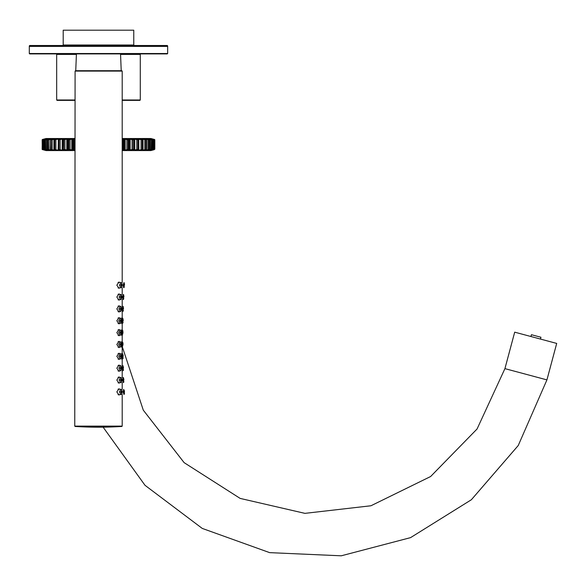 <?xml version="1.0" encoding="UTF-8"?>
<svg xmlns="http://www.w3.org/2000/svg" width="586" height="586" viewBox="0 0 586 586"><rect width="100%" height="100%" fill="white"/><g stroke="black" fill="none" stroke-linecap="round" stroke-linejoin="round"><path stroke-width="0.88" d="M167.662 53.319L167.662 46.594M74.759 100.367L57.069 100.367L74.759 100.367L57.069 100.367L56.674 99.979L56.674 54.417L57.069 54.022L76.414 54.022M122.203 100.367L139.893 100.367L122.203 100.367L139.893 100.367L140.288 99.979L140.288 54.417L139.893 54.022L120.548 54.022M134.655 45.906L167.662 45.906L167.662 46.397L29.3 46.397L29.696 46.001L167.266 46.001L167.662 46.397L167.662 53.516L29.3 53.516L29.696 53.912L167.266 53.912L120.54 53.912L121.214 70.708L75.491 70.708L75.096 71.104L74.759 426.103L75.154 426.498L121.807 426.498L122.203 426.103L74.759 426.103M98.177 45.012L133.762 45.012L133.762 30.194L63.2 30.194L63.2 45.012L98.177 45.012M62.306 45.906L29.3 45.906L29.696 45.51L62.702 45.51M134.26 45.51L167.266 45.51L167.662 45.906M546.928 379.889L504.927 368.631L514.698 332.167L556.7 343.418L546.928 379.889L518.229 445.536L471.371 499.741L410.559 537.633L341.25 555.806L269.67 552.642L202.243 528.418L145.013 485.311L103.114 427.165M74.759 138.714L46.126 138.714L42.295 139.739L42.976 139.556L42.148 139.929L42.295 149.555L46.126 150.58L74.759 150.58L46.074 150.573L42.295 149.555L45.833 150.47M122.203 150.58L150.888 150.573L122.203 150.573M122.203 138.721L150.888 138.721L122.203 138.714M147.364 138.714L142.493 138.728M154.015 149.672L151.151 150.485L154.352 149.555L150.543 150.485L153.342 149.555L149.284 150.485L151.642 149.555L147.386 150.485L149.269 149.555L144.383 150.485L145.855 149.555L141.189 150.485L142.698 149.738L142.171 149.555L137.454 150.485L138.655 149.738L137.944 149.555L133.234 150.485L134.113 149.738L133.22 149.555L128.576 150.485L129.125 149.738L128.056 149.555L123.536 150.485L123.749 149.738L122.203 149.569M74.759 149.569L73.213 149.738L73.426 150.485L68.906 149.555L67.837 149.738L68.386 150.485L63.742 149.555L62.849 149.738L63.728 150.485L59.018 149.555L58.307 149.738L59.508 150.485L54.791 149.555L54.264 149.738L55.773 150.485L51.107 149.555L52.579 150.485L48.023 149.555L49.964 150.485L43.62 149.555L46.419 150.485L42.61 149.555L45.723 150.294M45.876 150.258L46.287 150.375M47.122 150.192L47.539 150.316M150.888 138.721L151.657 138.97M151.085 139.036L154.352 139.739L151.093 138.809M149.84 139.102L153.342 139.739L150.675 138.919M42.946 139.622L45.811 138.809L42.61 139.739L46.419 138.809L43.62 139.739L47.678 138.809L45.327 139.739L49.576 138.809L47.693 139.739L52.579 138.809L51.107 139.739L55.773 138.809L54.264 139.556L54.791 139.739L59.508 138.809L58.307 139.556L59.018 139.739L63.728 138.809L62.849 139.556L63.742 139.739L68.386 138.809L67.837 139.556L68.906 139.739L73.426 138.809L73.213 139.556L74.759 139.724M122.203 139.724L123.749 139.556L123.536 138.809L128.056 139.739L129.125 139.556L128.576 138.809L133.22 139.739L134.113 139.556L133.234 138.809L137.944 139.739L138.655 139.556L137.454 138.809L142.171 139.739L142.698 139.556L141.189 138.809L145.855 139.739L144.383 138.809L148.939 139.739L146.998 138.809L151.642 139.739L149.43 138.977M45.583 149.54L49.554 150.294M49.554 138.999L45.437 139.929L45.576 149.555M47.81 149.54L52.264 150.294M52.264 138.999L47.891 139.929L48.023 149.555M50.674 149.54L55.56 150.294M55.56 138.999L50.982 139.929L51.107 149.555M59.508 138.809L54.205 139.929L54.139 149.54L59.508 150.485M63.728 138.809L58.38 139.929L58.168 149.54L63.728 150.485M68.386 138.809L63.061 139.929L62.695 149.54L65.031 149.54L68.386 150.485M73.426 138.809L68.188 139.929L68.188 149.364L67.676 149.54L70.21 149.54L73.426 150.485M123.609 150.053L124.503 150.294L128.129 149.364L129.125 149.738M129.125 139.556L128.129 139.929L124.503 138.999L124.43 150.485M128.664 150.184L133.308 149.364L134.113 149.738M134.113 139.556L133.308 139.929L129.491 138.999L129.411 150.485M133.33 150.25L138.047 149.364L138.655 149.738M138.655 139.556L138.047 139.929L134.091 138.999L134.091 139.512M137.454 150.485L142.823 149.584M142.823 139.71L138.245 139.321M141.402 150.294L146.258 149.555M146.258 139.739L141.9 139.204M144.698 150.294L149.152 149.54M149.152 139.754L145.006 139.109M147.408 150.294L151.774 149.364L151.378 149.54L151.525 139.929L147.526 139.036M152.946 139.754L152.279 139.754L152.279 149.54L152.939 149.54M151.378 139.754L151.774 139.929L151.642 149.555M142.823 139.754L142.823 149.54M138.801 139.754L138.801 149.54M134.267 139.754L134.267 149.54M129.286 139.754L128.774 139.929L128.774 149.364L129.286 149.54M123.749 139.556L122.584 139.929L122.584 149.364L123.749 149.738M123.917 139.754L123.265 139.929L123.265 149.364L123.917 149.54M74.444 139.739L73.697 139.929L73.697 149.364L73.045 149.54L74.444 149.555M73.697 139.929L73.045 139.754L73.763 139.739M68.188 139.929L67.676 139.754L68.269 139.739M63.061 139.929L62.695 139.754L63.156 139.739M51.107 139.739L50.579 139.929L50.579 149.364M45.576 139.739L45.188 139.929L45.583 139.754M44.023 149.54L44.653 149.738M44.653 139.556L44.023 139.754M42.61 139.739L45.437 138.941M46.228 138.933L43.452 139.922L43.452 149.371L46.514 150.441M47.671 138.933L45.122 139.915L45.122 149.379L45.657 149.738M46.521 139.556L46.521 149.738M49.759 138.933L47.451 139.9L47.451 149.393L47.898 149.738M49.041 139.556L49.041 149.738M52.579 138.809L50.726 139.585M50.784 139.556L50.403 149.408L50.784 149.738M52.176 139.556L52.176 149.738M54.469 138.933L54.586 139.409M55.736 138.933L53.956 139.871L53.949 149.423L55.736 150.36M55.897 139.556L55.897 149.738M58.095 138.933L58.168 139.754M58.307 139.556L58.307 149.738M60.16 139.556L60.16 149.738M62.226 138.933L62.226 150.36M64.9 139.556L64.9 149.738M66.811 138.933L66.811 150.36M70.056 139.556L70.056 149.738M71.792 138.933L71.792 150.36M73.711 138.933L73.213 139.556M125.17 138.933L125.17 150.36M126.906 139.556L126.906 149.738M130.151 138.933L130.151 150.36M132.07 139.556L132.07 149.738M134.736 138.933L134.736 150.36M136.809 139.556L136.809 149.738M138.867 138.933L138.736 139.585L137.49 138.97M141.065 139.556L141.065 149.738M142.493 138.933L142.376 139.409M144.786 139.556L144.786 149.738M147.928 139.556L147.928 149.738M149.064 139.556L147.101 139.014M150.441 139.556L150.441 149.738M151.305 139.556L149.305 138.941M152.887 139.556L150.514 139.007M151.525 138.933L154.506 139.929L154.506 149.364L151.525 150.36M45.437 150.353L42.61 149.555M49.004 150.111L49.436 150.258M50.726 149.708L52.44 150.353M54.586 149.884L54.469 150.36M58.168 149.54L58.095 150.36M73.045 149.54L73.711 150.36M73.038 149.511L73.038 139.783L73.213 149.738M138.721 139.578L138.867 150.36M142.376 149.884L142.493 150.36M146.551 149.408L144.464 150.272M147.203 150.36L149.511 149.393L149.511 139.9L149.078 139.563M151.32 139.563L151.84 139.915L151.84 149.379L151.305 149.738M149.84 150.192L149.43 150.316M153.342 139.739L153.488 149.364L152.887 149.738M152.895 149.73L150.419 150.456M151.085 150.258L150.675 150.375M150.836 150.58L153.993 149.738M540.453 339.067L540.937 337.25L531.429 334.709L530.945 336.518M139.893 100.367L140.288 99.979L139.893 100.367M121.214 70.708L75.491 70.708M119.024 288.334L116.834 285.177L119.024 282.012M119.024 300.193L116.834 297.036L119.024 293.872M119.024 312.052L116.834 308.895L119.024 305.731M119.024 323.911L116.834 320.754L119.024 317.59M119.024 335.778L116.834 332.614L119.024 329.449M119.024 347.637L116.834 344.473L119.024 341.308M119.024 359.496L116.834 356.332L119.024 353.168M119.024 371.356L116.834 368.191L119.024 365.027M119.024 383.215L116.834 380.05L119.024 376.886M119.024 395.074L116.834 391.909L119.024 388.745M121.61 426.498L98.485 426.498M123.939 282.642L123.69 287.719L123.148 285.177L123.939 282.635L124.357 283.001M123.133 299.6L122.533 297.036L123.324 294.48L123.133 299.6M122.862 306.324L122.723 311.474L122.071 308.895L122.862 306.317L123.287 306.654M121.5 323.377L122.459 323.34L121.763 320.754L122.54 318.169L122.965 318.491M122.935 330.856L122.342 335.207L121.61 332.614L122.364 330.021L121.5 329.991M121.5 347.095L122.364 347.066L123.023 344.473L122.364 347.059L121.61 344.473L122.342 341.88L121.5 341.85M121.5 358.954L122.54 358.918L121.763 356.332L122.459 353.746L121.5 353.71M122.723 365.613L122.862 370.762L122.071 368.191L122.723 365.613L123.141 365.913M123.133 377.487L123.331 382.607L122.533 380.05L123.133 377.487L123.551 377.794M123.148 391.909L123.69 389.368L124.452 391.895L123.939 394.444L123.148 391.909M122.379 344.473L122.642 343.484L122.657 345.462L122.379 344.473M122.379 332.614L122.657 331.625L122.642 333.602L122.379 332.614M122.525 320.754L122.811 319.766L122.774 321.743L122.525 320.754M122.826 308.895L123.119 307.906L123.053 309.884L122.826 308.895L123.28 308.895M123.265 297.036L123.565 296.047L123.485 298.025L123.265 297.036M123.858 285.177L124.159 284.188L124.056 286.158L123.858 285.177L124.291 285.177M122.525 356.332L122.774 355.343L122.811 357.321L122.525 356.332M122.826 368.191L123.053 367.202L123.119 369.18L122.826 368.191M123.265 380.05L123.485 379.061L123.565 381.039L123.265 380.05M118.028 287.916L120.819 287.821L119.427 285.177L120.943 282.533L118.028 282.43M118.028 299.776L120.548 299.688L119.112 297.036L120.643 294.384L118.028 294.289M118.028 311.635L120.342 311.554L118.877 308.895L120.416 306.236L118.028 306.148M120.255 318.081L121.192 318.711L121.639 320.549L121.28 322.578L120.218 323.421L118.716 320.754L120.255 318.088L118.028 318.008M120.159 335.287L118.636 332.614L120.167 329.94L121.112 330.563L121.573 332.797L121.221 334.445L120.159 335.287M118.643 344.473L120.152 341.806L120.87 342.129L121.566 344.15L121.141 346.48L120.167 347.139L118.643 344.473M118.716 356.332L120.211 353.666L120.943 353.995L121.632 355.988L121.17 358.42L120.255 358.998L118.716 356.332M118.028 370.931L120.416 370.85L118.877 368.191L120.342 365.532L118.028 365.452M118.028 382.797L120.643 382.702L119.112 380.05L120.548 377.399L118.028 377.311M118.028 394.656L120.943 394.554L119.427 391.909L120.819 389.265L118.028 389.17M120.364 380.05L120.914 379.061L121.419 380.05L120.958 381.039L120.364 380.05M120.145 368.191L120.701 367.202L121.207 368.191L120.738 369.18L120.145 368.191M119.998 356.332L120.57 355.343L121.068 356.332L120.584 357.321L119.998 356.332M119.925 344.473L120.504 343.484L120.994 344.473L120.511 345.462L119.925 344.473L120.994 344.473M119.925 332.614L120.511 331.625L120.994 332.614L120.504 333.602L119.925 332.614M119.998 320.754L120.584 319.766L121.068 320.754L120.57 321.743L119.998 320.754M120.145 308.895L120.738 307.906L121.207 308.895L120.701 309.884L120.145 308.895M120.364 297.036L120.958 296.047L121.419 297.036L120.914 298.025L120.364 297.036M121.698 285.177L121.192 286.158L120.657 285.177L121.243 284.188L121.698 285.177L120.657 285.177M121.698 391.909L121.251 392.898L120.657 391.909L121.192 390.921L121.698 391.909L120.657 391.909M123.858 391.909L124.056 390.921L124.159 392.898L123.858 391.909L124.291 391.909M56.674 83.007L56.674 54.308L57.069 53.912M150.888 138.516L122.203 138.508L150.888 138.516L154.667 139.527L151.657 138.765M74.759 138.508L46.074 138.516L74.759 138.516M147.364 138.508L141.885 138.508M151.093 138.779L154.272 139.527L151.239 138.794M149.891 138.728L149.284 138.604L149.891 138.728M42.946 139.417L46.543 138.626M47.07 138.728L47.671 138.728M48.924 138.728L49.759 138.728M51.4 138.728L52.506 138.816M54.469 138.728L55.736 138.728M58.095 138.728L59.552 138.728M62.226 138.728L63.852 138.728M66.811 138.728L68.599 138.728M71.792 138.728L73.711 138.728M123.25 138.728L125.17 138.728M128.371 138.728L130.151 138.728M133.11 138.728L134.736 138.728M137.41 138.728L138.867 138.728M141.226 138.728L141.775 138.604M144.464 138.816L145.562 138.728M147.203 138.728L148.038 138.728M42.295 139.527L46.074 138.516M45.437 138.728L42.456 139.717M151.525 138.728L154.506 139.717M56.674 54.417L76.4 54.417M120.562 54.417L140.288 54.417L139.893 54.022M56.674 99.979L74.759 99.979M122.203 99.979L140.288 99.979M46.074 138.721L74.759 138.721M44.683 139.754L44.683 149.54M55.187 138.809L55.062 139.204M55.062 150.089L55.187 150.485M58.827 138.809L58.717 139.321M58.717 149.972L58.827 150.485M62.966 138.809L62.87 139.512M62.87 149.782L62.966 150.485M62.695 139.886L62.695 149.408M67.558 138.809L67.558 150.485M67.676 139.849L67.676 149.445M72.532 138.809L72.532 150.485M123.917 139.805L123.917 149.489M124.43 138.809L123.609 139.241M129.286 139.849L129.286 149.445M129.411 138.809L128.664 139.109M134.267 139.886L134.267 149.408M133.996 138.809L133.33 139.043M134.091 149.782L133.996 150.485M138.245 149.972L138.135 150.485M138.135 138.809L137.454 138.809M141.9 150.089L141.775 150.485M141.775 138.809L141.402 138.999M154.272 139.739L154.272 149.555M154.352 139.739L154.352 149.555M153.173 139.739L153.173 149.555M148.939 139.739L148.939 149.555M149.269 139.739L149.269 149.555M145.855 139.739L145.855 149.555M146.383 139.929L146.383 149.364M142.171 139.739L142.171 149.555M137.944 139.739L137.944 149.555M133.22 139.739L133.22 149.555M128.056 139.739L128.056 149.555M74.378 139.929L74.378 149.364M68.906 139.739L68.906 149.555M63.742 139.739L63.742 149.555M59.018 139.739L59.018 149.555M54.791 139.739L54.791 149.555M47.693 139.739L47.693 149.555M45.327 139.739L45.327 149.555M43.62 139.739L43.62 149.555M43.789 139.739L43.789 149.555M42.463 139.929L42.463 149.364L42.456 139.929M42.69 139.739L42.69 149.555M154.814 139.929L154.667 149.349M152.895 139.563L153.51 139.922L153.342 149.555M121.807 70.708L122.203 71.104L75.096 71.104M98.485 426.527L76.121 426.527A373.787 373.787 0 0 0 120.841 426.527L98.485 426.527M140.288 54.41L139.893 53.912M139.893 100.265L140.288 99.869L140.288 83.007M154.814 149.159L154.814 139.907M29.696 46.001L29.3 46.397L29.3 53.516L29.696 53.912M167.662 53.516L167.266 53.912M63.2 45.012L62.211 46.001M133.762 45.012L134.751 46.001M504.927 368.631L477.07 428.981L430.622 476.521L370.938 505.769L304.91 513.358L240.15 498.408L184.129 462.647L143.299 410.171L122.393 347.059M42.295 139.739L42.148 149.364M146.559 139.886L146.559 149.408M141.233 139.029L143.006 139.871L143.013 149.423L141.233 150.265M133.198 139.058L134.333 139.827L134.341 149.467L133.198 150.236M128.495 139.072L129.316 139.805L129.323 149.489L128.495 150.221M123.404 139.087L123.924 139.783L123.932 149.511L123.404 150.206M68.467 150.221L67.646 149.489L67.639 139.805L68.467 139.072M63.764 150.236L62.629 149.467L62.621 139.827L63.764 139.058M59.545 138.926L58.241 139.578M146.551 139.886L144.522 138.941M47.664 150.353L45.642 149.73M49.744 150.353L47.884 149.73M58.241 149.716L59.501 150.25M138.721 149.716L137.461 150.25M151.32 149.73L149.298 150.353M76.422 53.912L75.748 70.708M122.203 71.104L122.203 282.577M122.203 287.77L122.203 294.436M122.203 299.629L122.203 306.295M122.203 311.488L122.203 318.154M122.203 323.347L122.203 330.013M122.203 335.207L122.203 341.872M122.203 347.066L122.203 353.732M122.203 358.925L122.203 365.598M122.203 370.791L122.203 377.457M122.203 382.651L122.203 389.316M122.203 394.51L122.203 426.103M75.748 426.132L76.121 426.527M121.214 426.132L120.841 426.527M123.148 319.48L123.17 320.85M123.082 322.19L122.84 323.113M123.448 307.643L123.448 309.012M123.353 310.324L123.104 311.232M123.338 294.48L123.741 294.802M123.888 295.769L123.88 297.08M123.778 298.377L123.543 299.314M124.481 283.976L124.444 285.309M124.32 286.583L124.086 287.455M122.459 323.34L122.54 318.169L121.5 318.132M122.364 330.021L123.023 332.614L122.342 335.199L121.5 335.236M122.914 342.693L123.023 344.473L122.342 341.88M122.54 358.918L122.459 353.746L122.877 354.047M124.474 393.213L124.349 394.114M124.327 390.518L124.452 391.858M123.778 378.746L123.88 380.072M123.888 381.398L123.734 382.314M123.368 366.887L123.456 368.228M123.441 369.561L123.265 370.484M123.097 355.028L123.17 356.391M123.141 357.731L122.935 358.654M120.819 287.821L121.844 287.037L122.254 284.986L121.859 283.163L120.943 282.533M120.548 299.688L121.595 298.867L121.983 296.86L121.58 295.036L120.643 294.377M120.35 311.554L121.405 310.719L121.778 308.683L121.353 306.866L120.416 306.229M120.152 323.421L118.028 323.494M120.108 329.94L118.028 329.867M120.079 335.28L118.028 335.353M120.123 341.806L118.028 341.733M120.108 347.139L118.028 347.212M120.181 353.666L118.028 353.592M120.189 358.998L118.028 359.072M120.408 370.85L121.383 370.162L121.763 367.854L121.265 366.111L120.342 365.532M120.635 382.702L121.602 382.021L121.961 379.713L121.47 377.985L120.548 377.399M120.936 394.554L121.881 393.887L122.232 391.573L121.734 389.851L120.819 389.265"/></g></svg>
